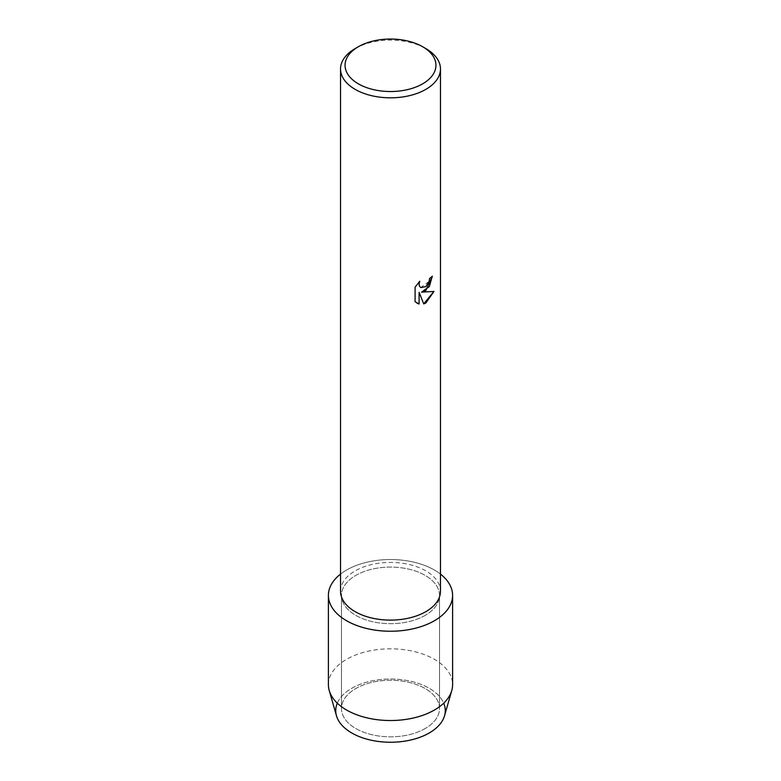 <?xml version="1.0" encoding="UTF-8"?>
<svg xmlns="http://www.w3.org/2000/svg" width="781" height="781" viewBox="0 0 781 781"><rect width="100%" height="100%" fill="white"/><g stroke="black" fill="none" stroke-linecap="round" stroke-linejoin="round"><path stroke-width="0.59" stroke-dasharray="3.9 2.93" d="M425.157 728.546A49.018 28.301 180 0 1 371.746 734.687A49.018 28.301 180 0 1 341.482 708.543A49.018 28.301 180 0 1 355.843 688.53A49.018 28.301 180 0 1 409.254 682.399A49.018 28.301 180 0 1 439.518 708.543A49.018 28.301 180 0 1 425.157 728.546A49.018 28.301 180 0 1 371.746 734.687A49.018 28.301 180 0 1 341.482 708.543A49.018 28.301 180 0 1 355.843 688.53A49.018 28.301 180 0 1 409.254 682.399A49.018 28.301 180 0 1 439.518 708.543A49.018 28.301 180 0 1 425.157 728.546M337.285 703.164A54.758 31.621 180 0 1 351.782 688.276A54.758 31.621 180 0 1 405.29 680.183A54.758 31.621 180 0 1 443.715 703.164M425.157 615.399A49.018 28.301 180 0 1 371.746 621.53A49.018 28.301 180 0 1 341.482 595.386A49.018 28.301 180 0 1 355.843 575.382A49.018 28.301 180 0 1 409.254 569.242A49.018 28.301 180 0 1 439.518 595.386A49.018 28.301 180 0 1 425.157 615.399A49.018 28.301 180 0 1 371.746 621.53A49.018 28.301 180 0 1 341.482 595.386A49.018 28.301 180 0 1 355.843 575.382A49.018 28.301 180 0 1 409.254 569.242A49.018 28.301 180 0 1 439.518 595.386A49.018 28.301 180 0 1 425.157 615.399M340.536 591.266A49.964 28.848 180 0 1 355.17 570.872A49.964 28.848 180 0 1 409.625 564.614A49.964 28.848 180 0 1 440.464 591.266M340.536 574.094A62.099 35.858 180 0 1 346.588 570.032A62.099 35.858 180 0 1 440.464 574.094A62.099 35.858 180 0 0 346.588 570.032A62.099 35.858 180 0 0 340.536 574.094M432.332 276.24L432.332 276.181A49.906 28.809 180 0 1 429.54 278.417L429.062 281.424L420.793 287.574M419.641 281.365L415.053 287.174L415.092 301.681M433.933 291.45L421.506 292.133M415.053 301.651L416.986 303.184M419.075 292.27L423.722 303.907M355.17 48.578A49.964 28.848 180 0 1 425.83 48.578M336.474 715.787A54.758 31.621 180 0 1 351.782 688.276A54.758 31.621 180 0 1 415.531 682.506A54.758 31.621 180 0 1 444.526 715.787M328.401 684.673A62.099 35.858 180 0 1 346.588 659.32A62.099 35.858 180 0 1 414.262 651.549A62.099 35.858 180 0 1 452.599 684.673M341.482 708.543L341.482 595.386L341.482 708.543M439.518 708.543L439.518 595.386L439.518 708.543"/><path stroke-width="1.17" d="M443.715 703.164A54.758 31.621 180 0 1 429.218 732.988A54.758 31.621 180 0 1 363.673 738.191A54.758 31.621 180 0 1 337.285 703.164M422.638 46.733L425.83 48.578A49.964 28.848 180 0 1 440.464 68.972L440.464 591.266A49.964 28.848 180 0 1 425.83 611.66A49.964 28.848 180 0 1 371.375 617.917A49.964 28.848 180 0 1 340.536 591.266L340.536 68.972A49.964 28.848 180 0 1 355.17 48.578L358.362 46.733A45.444 26.242 180 0 1 422.638 46.733A45.444 26.242 180 0 1 422.638 83.84A45.444 26.242 180 0 1 358.362 83.84A45.444 26.242 180 0 1 358.362 46.733L355.17 48.578M434.412 620.739A62.099 35.858 180 0 1 349.986 622.564A62.099 35.858 180 0 1 340.536 574.094A62.099 35.858 180 0 0 328.401 595.386A62.099 35.858 180 0 0 366.738 628.51A62.099 35.858 180 0 0 434.412 620.739A62.099 35.858 180 0 0 440.464 574.094A62.099 35.858 180 0 1 452.599 595.386A62.099 35.858 180 0 1 434.412 620.739M425.83 290.522L421.545 292.153L433.992 291.44L425.83 303.008L423.722 303.907L419.114 292.299L419.114 304.034L415.092 301.681L415.092 287.193L419.729 281.277L419.094 284.157L419.553 286.217L420.813 287.584L425.83 286.627L429.101 281.443L429.579 278.446A49.964 28.848 0 0 0 432.381 276.201L425.83 290.522M440.464 68.972A49.964 28.848 180 0 1 425.83 89.376A49.964 28.848 180 0 1 371.375 95.624A49.964 28.848 180 0 1 340.536 68.972M432.332 276.24L429.306 286.598L421.545 292.153M420.793 287.574L419.514 286.197L419.055 284.138L419.641 281.365M416.966 303.165L419.075 304.014L419.114 292.299M423.712 303.868L433.933 291.45M452.599 595.386L452.599 684.673A62.099 35.858 180 0 1 451.769 690.531L444.526 715.787A54.758 31.621 180 0 1 429.218 732.988A54.758 31.621 180 0 1 373.757 740.73A54.758 31.621 180 0 1 336.474 715.787L329.231 690.531A62.099 35.858 180 0 1 328.401 684.673L328.401 595.386M451.769 690.531A62.099 35.858 180 0 1 434.412 710.027A62.099 35.858 180 0 1 371.512 718.813A62.099 35.858 180 0 1 329.231 690.531"/></g></svg>
